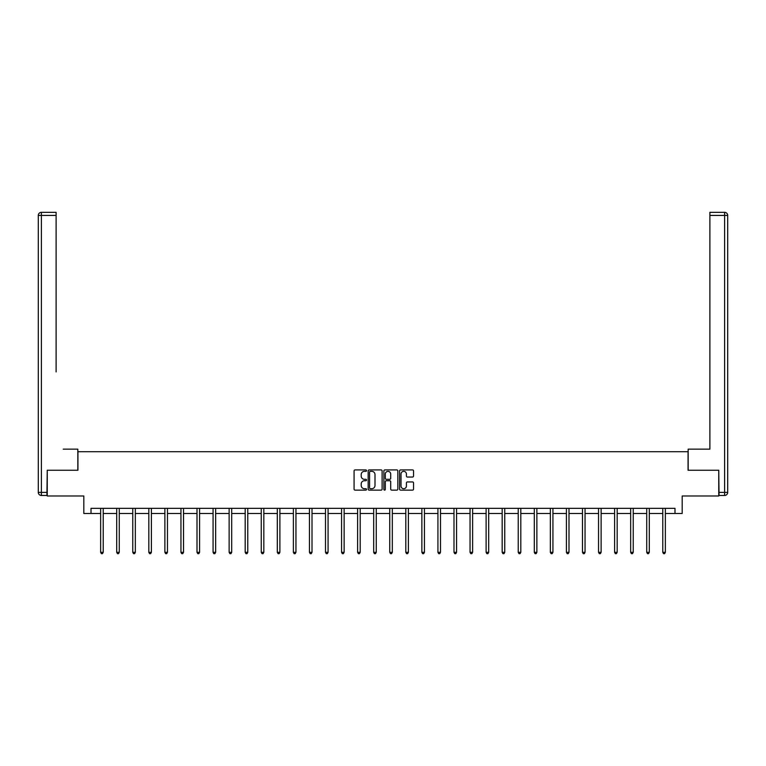 <?xml version="1.0" encoding="UTF-8"?>
<svg xmlns="http://www.w3.org/2000/svg" width="766" height="766" viewBox="0 0 766 766"><rect width="100%" height="100%" fill="white"/><g stroke="black" fill="none" stroke-linecap="round" stroke-linejoin="round"><path stroke-width="1.15" d="M366.531 470.63A0.709 0.709 0 0 0 365.822 469.922L355.079 469.922A1.015 1.015 0 0 0 354.074 470.927L354.074 489.12A1.015 1.015 0 0 0 355.079 490.135L365.822 490.135A0.709 0.709 0 0 0 366.531 489.426A0.709 0.709 0 0 0 365.822 488.718L364.434 488.718A3.236 3.236 0 0 1 361.198 485.481L361.198 483.968A3.236 3.236 0 0 1 364.434 480.732L365.822 480.732A0.709 0.709 0 0 0 366.531 480.023A0.709 0.709 0 0 0 365.822 479.315L364.434 479.315A3.236 3.236 0 0 1 361.198 476.088L361.198 474.566A3.236 3.236 0 0 1 364.434 471.339L365.822 471.339A0.709 0.709 0 0 0 366.531 470.63M412.539 477.046A1.015 1.015 0 0 0 413.544 476.031L413.544 470.927A1.015 1.015 0 0 0 412.539 469.922L400.608 469.922A1.015 1.015 0 0 0 399.603 470.927L399.603 489.12A1.015 1.015 0 0 0 400.608 490.135L412.539 490.135A1.015 1.015 0 0 0 413.544 489.12L413.544 482.953A1.015 1.015 0 0 0 412.539 481.948L407.435 481.948A1.015 1.015 0 0 0 406.42 482.953L406.42 486.017A2.7 2.7 0 0 1 403.72 488.718A2.7 2.7 0 0 1 401.011 486.017L401.011 474.039A2.7 2.7 0 0 1 403.72 471.339A2.7 2.7 0 0 1 406.42 474.039L406.42 476.031A1.015 1.015 0 0 0 407.435 477.046L412.539 477.046M91.01 513.488L91.01 508.337L674.99 508.337L674.99 513.488L682.19 513.488L682.19 495.985L718.747 495.985L718.747 470.247L688.06 470.247L688.06 451.71L77.941 451.71L77.941 470.247L47.253 470.247L47.253 495.985L83.81 495.985L83.81 513.488L100.643 513.488M382.119 470.927A1.015 1.015 0 0 0 381.104 469.922L369.183 469.922A1.015 1.015 0 0 0 368.168 470.927L368.168 489.12A1.015 1.015 0 0 0 369.183 490.135L381.104 490.135A1.015 1.015 0 0 0 382.119 489.12L382.119 470.927M384.896 469.922L396.817 469.922A1.015 1.015 0 0 1 397.832 470.927L397.832 489.12A1.015 1.015 0 0 1 396.817 490.135L391.713 490.135A1.015 1.015 0 0 1 390.708 489.12L390.708 481.747A1.015 1.015 0 0 0 389.693 480.732L386.313 480.732A1.015 1.015 0 0 0 385.298 481.747L385.298 489.426A0.709 0.709 0 0 1 384.589 490.135A0.709 0.709 0 0 1 383.881 489.426L383.881 470.927A1.015 1.015 0 0 1 384.896 469.922M103.219 513.488L116.7 513.488M119.276 513.488L132.767 513.488M135.333 513.488L148.824 513.488M151.4 513.488L164.881 513.488M167.457 513.488L180.948 513.488M183.524 513.488L197.006 513.488M199.581 513.488L213.072 513.488M215.648 513.488L229.13 513.488M231.705 513.488L245.197 513.488M247.763 513.488L261.254 513.488M263.83 513.488L277.311 513.488M279.887 513.488L293.378 513.488M295.954 513.488L309.435 513.488M312.011 513.488L325.502 513.488M328.068 513.488L341.559 513.488M344.135 513.488L357.617 513.488M360.192 513.488L373.684 513.488M376.259 513.488L389.741 513.488M392.316 513.488L405.808 513.488M408.383 513.488L421.865 513.488M424.441 513.488L437.932 513.488M440.498 513.488L453.989 513.488M456.565 513.488L470.046 513.488M472.622 513.488L486.113 513.488M488.689 513.488L502.17 513.488M504.746 513.488L518.237 513.488M520.803 513.488L534.295 513.488M536.87 513.488L550.352 513.488M552.928 513.488L566.419 513.488M568.994 513.488L582.476 513.488M585.052 513.488L598.543 513.488M601.118 513.488L614.6 513.488M617.176 513.488L630.667 513.488M633.233 513.488L646.724 513.488M649.3 513.488L662.782 513.488M665.357 513.488L674.99 513.488M370.294 471.339A0.709 0.709 0 0 0 369.585 472.048L369.585 488.009A0.709 0.709 0 0 0 370.294 488.718L371.759 488.718A3.236 3.236 0 0 0 374.995 485.481L374.995 474.566A3.236 3.236 0 0 0 371.759 471.339L370.294 471.339M390.708 474.087A2.7 2.7 0 0 0 387.998 471.387A2.7 2.7 0 0 0 385.298 474.087L385.298 478.31A1.015 1.015 0 0 0 386.313 479.315L389.693 479.315A1.015 1.015 0 0 0 390.708 478.31L390.708 474.087M103.353 508.337L103.286 508.49A1.034 1.034 0 0 0 103.219 508.873L103.219 552.324L100.643 552.324L100.643 508.873A1.034 1.034 0 0 0 100.566 508.49L100.509 508.337M103.219 552.324L102.443 553.665L101.409 553.665L100.643 552.324M77.835 470.247L77.835 449.144L63.214 449.144M56.11 215.428L41.393 215.428L41.393 212.335L56.11 212.335L56.11 371.922M41.393 495.468L41.393 492.385L38.3 492.385A3.093 3.093 0 0 0 41.393 495.468L46.946 495.468L41.393 495.468A3.093 3.093 0 0 1 38.3 492.385L38.3 215.428A3.093 3.093 0 0 1 41.393 212.335A3.093 3.093 0 0 0 38.3 215.428L41.393 215.428L41.393 492.385L46.946 492.385L47.253 470.247M46.946 492.385L46.946 495.468M702.786 449.144L709.89 449.144L709.89 212.335L724.607 212.335L709.89 212.335M688.165 470.247L688.165 449.144L709.89 449.144L709.89 371.922M719.054 492.385L724.607 492.385L724.607 495.468A3.093 3.093 0 0 0 727.7 492.385L727.7 215.428L727.7 492.385A3.093 3.093 0 0 1 724.607 495.468L719.054 495.468L718.747 470.247M724.607 212.335A3.093 3.093 0 0 1 727.7 215.428A3.093 3.093 0 0 0 724.607 212.335A3.093 3.093 0 0 1 727.7 215.428A3.093 3.093 0 0 0 724.607 212.335L724.607 215.428L709.89 215.428M119.41 508.337L119.352 508.49A1.034 1.034 0 0 0 119.276 508.873L119.276 552.324L116.7 552.324L116.7 508.873A1.034 1.034 0 0 0 116.623 508.49L116.566 508.337M119.276 552.324L118.5 553.665L117.476 553.665L116.7 552.324M135.477 508.337L135.41 508.49A1.034 1.034 0 0 0 135.333 508.873L135.333 552.324L132.767 552.324L132.767 508.873A1.034 1.034 0 0 0 132.69 508.49L132.623 508.337M135.333 552.324L134.567 553.665L133.533 553.665L132.767 552.324M151.534 508.337L151.476 508.49A1.034 1.034 0 0 0 151.4 508.873L151.4 552.324L148.824 552.324L148.824 508.873A1.034 1.034 0 0 0 148.748 508.49L148.69 508.337M151.4 552.324L150.624 553.665L149.6 553.665L148.824 552.324M167.591 508.337L167.534 508.49A1.034 1.034 0 0 0 167.457 508.873L167.457 552.324L164.881 552.324L164.881 508.873A1.034 1.034 0 0 0 164.814 508.49L164.747 508.337M167.457 552.324L166.691 553.665L165.657 553.665L164.881 552.324M183.658 508.337L183.591 508.49A1.034 1.034 0 0 0 183.524 508.873L183.524 552.324L180.948 552.324L180.948 508.873A1.034 1.034 0 0 0 180.872 508.49L180.814 508.337M183.524 552.324L182.748 553.665L181.714 553.665L180.948 552.324M199.715 508.337L199.658 508.49A1.034 1.034 0 0 0 199.581 508.873L199.581 552.324L197.006 552.324L197.006 508.873A1.034 1.034 0 0 0 196.929 508.49L196.872 508.337M199.581 552.324L198.806 553.665L197.781 553.665L197.006 552.324M215.782 508.337L215.715 508.49A1.034 1.034 0 0 0 215.648 508.873L215.648 552.324L213.072 552.324L213.072 508.873A1.034 1.034 0 0 0 212.996 508.49L212.938 508.337M215.648 552.324L214.873 553.665L213.838 553.665L213.072 552.324M231.839 508.337L231.782 508.49A1.034 1.034 0 0 0 231.705 508.873L231.705 552.324L229.13 552.324L229.13 508.873A1.034 1.034 0 0 0 229.053 508.49L228.996 508.337M231.705 552.324L230.93 553.665L229.905 553.665L229.13 552.324M247.897 508.337L247.839 508.49A1.034 1.034 0 0 0 247.763 508.873L247.763 552.324L245.197 552.324L245.197 508.873A1.034 1.034 0 0 0 245.12 508.49L245.053 508.337M247.763 552.324L246.997 553.665L245.963 553.665L245.197 552.324M263.964 508.337L263.906 508.49A1.034 1.034 0 0 0 263.83 508.873L263.83 552.324L261.254 552.324L261.254 508.873A1.034 1.034 0 0 0 261.177 508.49L261.12 508.337M263.83 552.324L263.054 553.665L262.029 553.665L261.254 552.324M280.021 508.337L279.963 508.49A1.034 1.034 0 0 0 279.887 508.873L279.887 552.324L277.311 552.324L277.311 508.873A1.034 1.034 0 0 0 277.244 508.49L277.177 508.337M279.887 552.324L279.121 553.665L278.087 553.665L277.311 552.324M296.088 508.337L296.021 508.49A1.034 1.034 0 0 0 295.954 508.873L295.954 552.324L293.378 552.324L293.378 508.873A1.034 1.034 0 0 0 293.301 508.49L293.244 508.337M295.954 552.324L295.178 553.665L294.144 553.665L293.378 552.324M312.145 508.337L312.088 508.49A1.034 1.034 0 0 0 312.011 508.873L312.011 552.324L309.435 552.324L309.435 508.873A1.034 1.034 0 0 0 309.359 508.49L309.301 508.337M312.011 552.324L311.235 553.665L310.211 553.665L309.435 552.324M328.212 508.337L328.145 508.49A1.034 1.034 0 0 0 328.068 508.873L328.068 552.324L325.502 552.324L325.502 508.873A1.034 1.034 0 0 0 325.426 508.49L325.368 508.337M328.068 552.324L327.302 553.665L326.268 553.665L325.502 552.324M344.269 508.337L344.212 508.49A1.034 1.034 0 0 0 344.135 508.873L344.135 552.324L341.559 552.324L341.559 508.873A1.034 1.034 0 0 0 341.483 508.49L341.425 508.337M344.135 552.324L343.36 553.665L342.335 553.665L341.559 552.324M360.326 508.337L360.269 508.49A1.034 1.034 0 0 0 360.192 508.873L360.192 552.324L357.617 552.324L357.617 508.873A1.034 1.034 0 0 0 357.55 508.49L357.483 508.337M360.192 552.324L359.426 553.665L358.392 553.665L357.617 552.324M376.393 508.337L376.326 508.49A1.034 1.034 0 0 0 376.259 508.873L376.259 552.324L373.684 552.324L373.684 508.873A1.034 1.034 0 0 0 373.607 508.49L373.549 508.337M376.259 552.324L375.484 553.665L374.459 553.665L373.684 552.324M392.451 508.337L392.393 508.49A1.034 1.034 0 0 0 392.316 508.873L392.316 552.324L389.741 552.324L389.741 508.873A1.034 1.034 0 0 0 389.674 508.49L389.607 508.337M392.316 552.324L391.541 553.665L390.516 553.665L389.741 552.324M408.517 508.337L408.45 508.49A1.034 1.034 0 0 0 408.383 508.873L408.383 552.324L405.808 552.324L405.808 508.873A1.034 1.034 0 0 0 405.731 508.49L405.674 508.337M408.383 552.324L407.608 553.665L406.574 553.665L405.808 552.324M424.575 508.337L424.517 508.49A1.034 1.034 0 0 0 424.441 508.873L424.441 552.324L421.865 552.324L421.865 508.873A1.034 1.034 0 0 0 421.788 508.49L421.731 508.337M424.441 552.324L423.665 553.665L422.64 553.665L421.865 552.324M440.632 508.337L440.574 508.49A1.034 1.034 0 0 0 440.498 508.873L440.498 552.324L437.932 552.324L437.932 508.873A1.034 1.034 0 0 0 437.855 508.49L437.788 508.337M440.498 552.324L439.732 553.665L438.698 553.665L437.932 552.324M456.699 508.337L456.641 508.49A1.034 1.034 0 0 0 456.565 508.873L456.565 552.324L453.989 552.324L453.989 508.873A1.034 1.034 0 0 0 453.912 508.49L453.855 508.337M456.565 552.324L455.789 553.665L454.765 553.665L453.989 552.324M472.756 508.337L472.699 508.49A1.034 1.034 0 0 0 472.622 508.873L472.622 552.324L470.046 552.324L470.046 508.873A1.034 1.034 0 0 0 469.979 508.49L469.912 508.337M472.622 552.324L471.856 553.665L470.822 553.665L470.046 552.324M488.823 508.337L488.756 508.49A1.034 1.034 0 0 0 488.689 508.873L488.689 552.324L486.113 552.324L486.113 508.873A1.034 1.034 0 0 0 486.037 508.49L485.979 508.337M488.689 552.324L487.913 553.665L486.879 553.665L486.113 552.324M504.88 508.337L504.823 508.49A1.034 1.034 0 0 0 504.746 508.873L504.746 552.324L502.17 552.324L502.17 508.873A1.034 1.034 0 0 0 502.094 508.49L502.036 508.337M504.746 552.324L503.971 553.665L502.946 553.665L502.17 552.324M520.947 508.337L520.88 508.49A1.034 1.034 0 0 0 520.803 508.873L520.803 552.324L518.237 552.324L518.237 508.873A1.034 1.034 0 0 0 518.161 508.49L518.103 508.337M520.803 552.324L520.037 553.665L519.003 553.665L518.237 552.324M537.004 508.337L536.947 508.49A1.034 1.034 0 0 0 536.87 508.873L536.87 552.324L534.295 552.324L534.295 508.873A1.034 1.034 0 0 0 534.218 508.49L534.161 508.337M536.87 552.324L536.095 553.665L535.07 553.665L534.295 552.324M553.062 508.337L553.004 508.49A1.034 1.034 0 0 0 552.928 508.873L552.928 552.324L550.352 552.324L550.352 508.873A1.034 1.034 0 0 0 550.285 508.49L550.218 508.337M552.928 552.324L552.162 553.665L551.127 553.665L550.352 552.324M569.128 508.337L569.071 508.49A1.034 1.034 0 0 0 568.994 508.873L568.994 552.324L566.419 552.324L566.419 508.873A1.034 1.034 0 0 0 566.342 508.49L566.285 508.337M568.994 552.324L568.219 553.665L567.194 553.665L566.419 552.324M585.186 508.337L585.128 508.49A1.034 1.034 0 0 0 585.052 508.873L585.052 552.324L582.476 552.324L582.476 508.873A1.034 1.034 0 0 0 582.409 508.49L582.342 508.337M585.052 552.324L584.286 553.665L583.252 553.665L582.476 552.324M601.253 508.337L601.186 508.49A1.034 1.034 0 0 0 601.118 508.873L601.118 552.324L598.543 552.324L598.543 508.873A1.034 1.034 0 0 0 598.466 508.49L598.409 508.337M601.118 552.324L600.343 553.665L599.309 553.665L598.543 552.324M617.31 508.337L617.252 508.49A1.034 1.034 0 0 0 617.176 508.873L617.176 552.324L614.6 552.324L614.6 508.873A1.034 1.034 0 0 0 614.524 508.49L614.466 508.337M617.176 552.324L616.4 553.665L615.376 553.665L614.6 552.324M633.377 508.337L633.31 508.49A1.034 1.034 0 0 0 633.233 508.873L633.233 552.324L630.667 552.324L630.667 508.873A1.034 1.034 0 0 0 630.59 508.49L630.523 508.337M633.233 552.324L632.467 553.665L631.433 553.665L630.667 552.324M649.434 508.337L649.377 508.49A1.034 1.034 0 0 0 649.3 508.873L649.3 552.324L646.724 552.324L646.724 508.873A1.034 1.034 0 0 0 646.648 508.49L646.59 508.337M649.3 552.324L648.524 553.665L647.5 553.665L646.724 552.324M665.491 508.337L665.434 508.49A1.034 1.034 0 0 0 665.357 508.873L665.357 552.324L662.782 552.324L662.782 508.873A1.034 1.034 0 0 0 662.714 508.49L662.647 508.337M665.357 552.324L664.591 553.665L663.557 553.665L662.782 552.324M727.7 492.385L724.607 492.385L724.607 215.428L727.7 215.428"/></g></svg>
